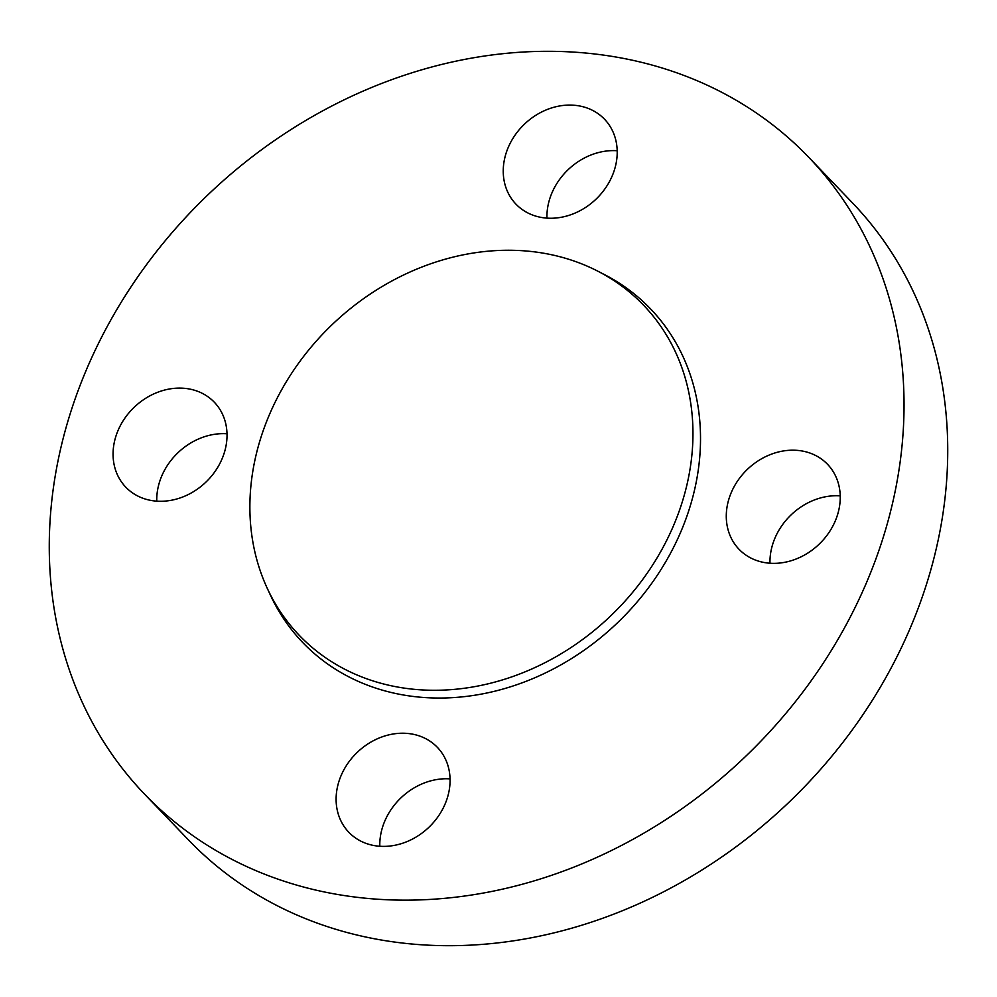 <?xml version="1.0" encoding="UTF-8"?>
<svg xmlns="http://www.w3.org/2000/svg" width="997" height="997" viewBox="0 0 997 997"><rect width="100%" height="100%" fill="white"/><g stroke="black" fill="none" stroke-linecap="round" stroke-linejoin="round"><path stroke-width="1.5" d="M529.669 251.319A238.495 201.506 -43.8 0 0 304.721 355.007A238.495 201.506 -43.8 0 0 267.271 588.342A238.495 201.506 -43.8 0 0 413.157 689.214A238.495 201.506 -43.8 0 0 672.165 528.771A238.495 201.506 -43.8 0 0 597.851 271.196A238.495 201.506 -43.8 0 0 529.669 251.319M267.271 588.342L270.374 595.035A240.987 203.612 -43.8 0 0 417.793 696.965A240.987 203.612 -43.8 0 0 679.505 534.853A240.987 203.612 -43.8 0 0 604.419 274.574L597.851 271.196M115.066 439.129A61.34 51.832 -43.8 0 0 125.784 487.159A61.34 51.832 -43.8 0 0 181.79 497.353A61.34 51.832 -43.8 0 0 225.023 450.258A61.34 51.832 -43.8 0 0 214.318 402.227A61.34 51.832 -43.8 0 0 158.311 392.033A61.34 51.832 -43.8 0 0 115.066 439.129M227.017 433.77A61.34 51.832 -43.8 0 0 158.76 484.667A61.34 51.832 -43.8 0 0 156.766 501.155M378.1 846.117A61.34 51.832 -43.8 0 0 440.824 812.381A61.34 51.832 -43.8 0 0 437.359 747.339A61.34 51.832 -43.8 0 0 408.072 733.493A61.34 51.832 -43.8 0 0 345.361 767.229A61.34 51.832 -43.8 0 0 348.825 832.271A61.34 51.832 -43.8 0 0 378.1 846.117M838.24 512.333A61.34 51.832 -43.8 0 0 827.535 464.303A61.34 51.832 -43.8 0 0 771.528 454.121A61.34 51.832 -43.8 0 0 728.284 501.204A61.34 51.832 -43.8 0 0 739.001 549.235A61.34 51.832 -43.8 0 0 795.008 559.429A61.34 51.832 -43.8 0 0 838.24 512.333M840.234 495.845A61.34 51.832 -43.8 0 0 771.977 546.742A61.34 51.832 -43.8 0 0 769.983 563.23M575.207 105.346A61.34 51.832 -43.8 0 0 512.495 139.094A61.34 51.832 -43.8 0 0 515.96 204.136A61.34 51.832 -43.8 0 0 545.247 217.982A61.34 51.832 -43.8 0 0 607.958 184.233A61.34 51.832 -43.8 0 0 604.494 119.191A61.34 51.832 -43.8 0 0 575.207 105.346M617.193 150.734A61.34 51.832 -43.8 0 0 546.942 218.119M364.279 898.098A460.078 388.73 -43.8 0 0 834.639 645.022A460.078 388.73 -43.8 0 0 808.667 157.227A460.078 388.73 -43.8 0 0 589.04 53.364A460.078 388.73 -43.8 0 0 118.668 306.44A460.078 388.73 -43.8 0 0 144.652 794.248A460.078 388.73 -43.8 0 0 364.279 898.098M144.652 794.248L188.333 839.773A460.078 388.73 -43.8 0 0 407.96 943.636A460.078 388.73 -43.8 0 0 878.332 690.56A460.078 388.73 -43.8 0 0 852.348 202.752L808.667 157.227M450.058 778.881A61.34 51.832 -43.8 0 0 379.807 846.266"/></g></svg>
